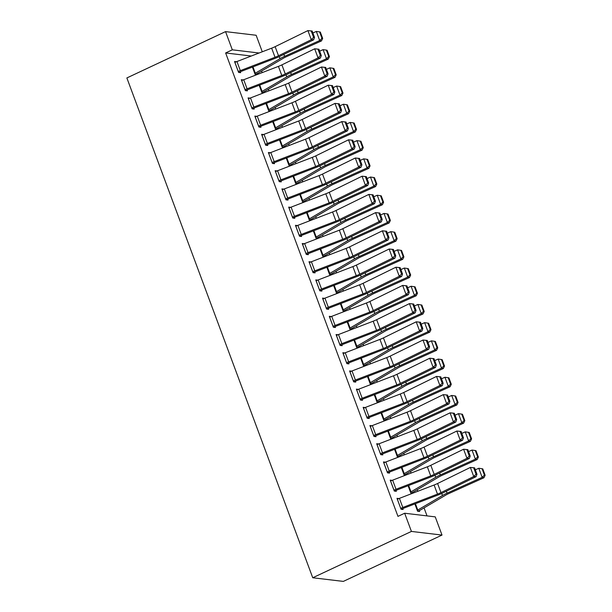 <?xml version="1.0" encoding="UTF-8"?>
<svg xmlns="http://www.w3.org/2000/svg" width="612" height="612" viewBox="0 0 612 612"><rect width="100%" height="100%" fill="white"/><g stroke="black" fill="none" stroke-linecap="round" stroke-linejoin="round"><path stroke-width="0.92" d="M427.023 515.893L424.047 507.891M417.858 491.26L417.277 489.692M411.096 473.061L410.507 471.492M404.325 454.861L403.736 453.285M397.555 436.654L396.974 435.086M390.785 418.455L390.204 416.887M384.015 400.256L383.433 398.687M377.244 382.056L376.663 380.48M370.482 363.849L369.893 362.281M363.712 345.65L363.123 344.082M356.941 327.451L356.36 325.882M350.171 309.251L349.59 307.675M343.401 291.044L342.819 289.476M336.631 272.845L336.049 271.277M329.86 254.646L329.279 253.07M323.098 236.439L322.509 234.87M316.327 218.239L315.738 216.671M309.557 200.04L308.976 198.472M302.787 181.84L302.206 180.265M296.017 163.633L295.435 162.065M289.247 145.434L288.665 143.866M282.484 127.235L281.895 125.659M275.714 109.028L275.125 107.46M268.943 90.828L268.362 89.26M262.173 72.629L261.592 71.061M435.247 516.872L442.009 535.072L343.332 581.4L312.74 577.759L126.868 77.946L225.545 31.617L232.315 49.824L225.629 52.961L397.968 516.375L404.654 513.231L435.247 516.872M225.545 31.617L256.137 35.259L262.28 51.783M412.542 492.362L412.848 493.188M412.702 493.249L410.813 493.027L408.097 485.714M392.124 480.366L390.219 480.137L394.281 491.053L396.347 491.306L396.01 490.396M399.001 455.955L399.315 456.789M399.162 456.843L397.272 456.621L394.556 449.315M378.583 443.96L376.678 443.731L380.74 454.655L382.806 454.9L382.469 453.989M385.468 419.557L385.774 420.383M385.621 420.444L383.739 420.214L381.016 412.909M365.05 407.554L363.145 407.332L367.2 418.248L369.273 418.493L368.929 417.591M370.451 383.846L371.958 383.135L372.234 383.984M372.088 384.038L370.199 383.816L367.483 376.51M351.51 371.155L349.605 370.926L353.667 381.85L355.733 382.095L355.396 381.184M358.387 346.752L358.701 347.578M358.548 347.639L356.658 347.409L353.943 340.104M337.969 334.749L336.065 334.527L340.127 345.443L342.192 345.688L341.856 344.778M344.854 310.345L345.16 311.179M345.007 311.233L343.125 311.011L340.402 303.705M324.437 298.35L322.532 298.12L326.586 309.045L328.659 309.29L328.315 308.379M331.314 273.939L331.62 274.773M331.467 274.834L329.585 274.604L326.869 267.299L329.248 273.694M310.896 261.944L308.991 261.722L313.053 272.638L315.119 272.883L314.782 271.973L313.298 272.669M317.773 237.54L318.087 238.366M317.934 238.428L316.044 238.206L313.329 230.892M297.356 225.545L295.451 225.315L299.513 236.24L301.578 236.484L301.242 235.574M304.24 201.134L304.547 201.968M304.393 202.021L302.512 201.799L299.788 194.494M283.823 189.139L281.91 188.909L285.972 199.833L288.045 200.078L287.701 199.168M290.7 164.735L291.006 165.561M290.853 165.623L288.971 165.401L286.255 158.087M270.282 152.74L268.377 152.51L272.439 163.427L274.505 163.679L274.168 162.769M277.16 128.329L277.466 129.163M277.32 129.216L275.431 128.994L272.715 121.689M256.742 116.334L254.837 116.104L258.899 127.028L260.964 127.273L260.628 126.363M263.619 91.93L263.933 92.756M263.78 92.817L261.898 92.596L259.174 85.282M243.209 79.927L241.296 79.705L245.358 90.622L247.424 90.874L247.087 89.964M251.28 56.013L225.629 52.961M236.439 61.728L234.534 61.506L238.588 72.423L240.661 72.667L240.317 71.757M256.856 73.723L257.162 74.557M257.009 74.618L255.127 74.389L252.404 67.083M249.971 98.134L248.067 97.905L252.129 108.829L254.194 109.074L253.858 108.163M270.389 110.129L270.703 110.956M270.55 111.017L268.66 110.795L265.945 103.489M263.512 134.533L261.607 134.311L265.669 145.228L267.735 145.472L267.398 144.562M283.93 146.536L284.236 147.362M284.09 147.423L282.201 147.194L279.485 139.888M277.052 170.939L275.148 170.71L279.21 181.634L281.275 181.879L280.931 180.968M297.47 182.934L297.776 183.768M297.623 183.822L295.741 183.6L293.018 176.294M290.585 207.338L288.68 207.116L292.743 218.033L294.808 218.277L294.471 217.367M311.003 219.341L311.317 220.167M311.164 220.228L309.274 219.999L306.558 212.693M304.126 243.744L302.221 243.515L306.283 254.439L308.349 254.684L308.012 253.773M324.544 255.74L324.85 256.573M324.704 256.627L322.815 256.405L320.099 249.099L322.478 255.495M317.666 280.143L315.761 279.921L319.824 290.838L321.889 291.09L321.545 290.18M338.084 292.146L338.39 292.972M338.237 293.033L336.355 292.811L333.639 285.498L336.019 291.901M331.207 316.549L329.294 316.32L333.356 327.244L335.422 327.489L335.085 326.578M351.617 328.545L351.931 329.378M351.778 329.432L349.896 329.21L347.172 321.904M344.74 352.956L342.835 352.726L346.897 363.65L348.962 363.895L348.626 362.985M363.681 365.647L365.188 364.936L365.463 365.777M365.318 365.838L363.429 365.616L360.713 358.303M358.28 389.354L356.375 389.125L360.437 400.049L362.503 400.294L362.166 399.384M378.698 401.35L379.004 402.183M378.851 402.245L376.969 402.015L374.253 394.709M371.821 425.761L369.908 425.531L373.97 436.455L376.036 436.7L375.699 435.79M392.231 437.756L392.544 438.582M392.391 438.643L390.51 438.422L387.786 431.108M385.353 462.159L383.449 461.938L387.511 472.854L389.576 473.099L389.24 472.189M405.771 474.155L406.085 474.988M405.932 475.05L404.042 474.82L401.327 467.514M398.894 498.566L396.989 498.336L401.051 509.261L403.117 509.505L402.78 508.595M419.312 510.561L419.648 511.471L417.583 511.227L414.867 503.921M442.009 535.072L411.425 531.43L404.654 513.231M411.425 531.43L312.74 577.759M259.09 53.007L232.315 49.824M234.87 62.409L234.901 62.393A6.946 1.438 -20.4 0 1 236.943 61.529L271.651 48.18A9.922 2.05 159.6 0 0 275.132 46.665L307.905 30.6L312.151 31.013L311.21 30.967L313.581 37.34L314.522 37.386L312.151 31.013M238.841 72.453L240.355 71.742A1.981 0.413 159.6 0 1 240.937 71.497L275.645 58.148A14.887 3.075 -20.4 0 0 280.862 55.876L313.642 39.811L311.286 39.703L307.905 30.6L311.21 30.967M238.252 71.512L238.29 71.497A6.946 1.438 -20.4 0 1 240.325 70.632L275.033 57.276A9.922 2.05 159.6 0 0 278.514 55.769L311.286 39.703L313.581 37.34M313.642 39.811L314.522 37.386M255.372 74.419L256.887 73.708A6.946 1.438 159.6 0 0 258.616 72.805L283.325 58.262A9.922 2.05 -20.4 0 1 286.385 56.702L321.476 40.912L319.701 40.53L284.611 56.327A14.887 3.075 159.6 0 0 280.021 58.668L255.319 73.203A1.981 0.413 -20.4 0 1 254.822 73.463L254.783 73.478M321.966 38.273L322.677 38.426L320.313 32.053L319.602 31.901L321.966 38.273L319.701 40.53L316.32 31.434L312.885 32.979M316.32 31.434L319.602 31.901M322.677 38.426L321.476 40.912M241.641 80.616L241.671 80.6A6.946 1.438 -20.4 0 1 243.714 79.728L278.414 66.379A9.922 2.05 159.6 0 0 281.895 64.872L314.675 48.799L318.921 49.22L317.98 49.174L320.351 55.547L321.292 55.585L318.921 49.22M245.611 90.653L247.126 89.941A1.981 0.413 159.6 0 1 247.707 89.696L282.407 76.347A14.887 3.075 -20.4 0 0 287.632 74.083L320.405 58.01L318.056 57.903L314.675 48.799L317.98 49.174M245.022 89.712L245.052 89.696A6.946 1.438 -20.4 0 1 247.095 88.832L281.803 75.483A9.922 2.05 159.6 0 0 285.284 73.968L318.056 57.903L320.351 55.547M320.405 58.01L321.292 55.585M248.403 98.815L248.441 98.8A6.946 1.438 -20.4 0 1 250.484 97.935L285.184 84.578A9.922 2.05 159.6 0 0 288.665 83.071L321.445 67.006L325.691 67.419L324.75 67.374L327.122 73.746L328.063 73.792L325.691 67.419M252.381 108.86L253.888 108.148A1.981 0.413 159.6 0 1 254.477 107.896L289.178 94.546A14.887 3.075 -20.4 0 0 294.403 92.282L327.175 76.217L324.827 76.102L321.445 67.006L324.75 67.374M251.792 107.919L251.823 107.903A6.946 1.438 -20.4 0 1 253.865 107.031L288.573 93.682A9.922 2.05 159.6 0 0 292.054 92.175L324.827 76.102L327.122 73.746M327.175 76.217L328.063 73.792M262.143 92.619L263.657 91.915A6.946 1.438 159.6 0 0 265.386 91.004L290.096 76.469A9.922 2.05 -20.4 0 1 293.156 74.909L328.246 59.112L326.471 58.737L291.381 74.526A14.887 3.075 159.6 0 0 286.791 76.867L262.081 91.41A1.981 0.413 -20.4 0 1 261.592 91.662L261.553 91.685M328.736 56.472L329.447 56.625L327.076 50.253L326.372 50.1L328.736 56.472L326.471 58.737L323.082 49.633L319.655 51.179M323.082 49.633L326.372 50.1M329.447 56.625L328.246 59.112M268.913 110.826L270.428 110.114A6.946 1.438 159.6 0 0 272.156 109.211L296.866 94.669A9.922 2.05 -20.4 0 1 299.926 93.108L335.016 77.319L333.242 76.936L298.151 92.726A14.887 3.075 159.6 0 0 293.561 95.067L268.852 109.609A1.981 0.413 -20.4 0 1 268.354 109.869L268.324 109.885M335.506 74.672L336.218 74.825L333.846 68.46L333.135 68.307L335.506 74.672L333.242 76.936L329.853 67.833L326.418 69.378M329.853 67.833L333.135 68.307M336.218 74.825L335.016 77.319M255.173 117.014L255.212 116.999A6.946 1.438 -20.4 0 1 257.247 116.135L291.955 102.785A9.922 2.05 159.6 0 0 295.435 101.271L328.216 85.206L332.461 85.619L331.52 85.573L333.892 91.945L334.833 91.991L332.461 85.619M259.151 127.059L260.658 126.347A1.981 0.413 159.6 0 1 261.24 126.103L295.948 112.746A14.887 3.075 -20.4 0 0 301.173 110.481L333.945 94.416L331.597 94.302L328.216 85.206L331.52 85.573M258.562 126.118L258.593 126.103A6.946 1.438 -20.4 0 1 260.635 125.238L295.336 111.881A9.922 2.05 159.6 0 0 298.824 110.374L331.597 94.302L333.892 91.945M333.945 94.416L334.833 91.991M261.944 135.221L261.982 135.206A6.946 1.438 -20.4 0 1 264.017 134.334L298.725 120.985A9.922 2.05 159.6 0 0 302.206 119.47L334.978 103.405L339.232 103.818L338.291 103.78L340.662 110.145L341.595 110.191L339.232 103.818M265.922 145.258L267.429 144.547A1.981 0.413 159.6 0 1 268.01 144.302L302.718 130.953A14.887 3.075 -20.4 0 0 307.943 128.688L340.716 112.616L338.367 112.509L334.978 103.405L338.291 103.78M265.333 144.317L265.363 144.302A6.946 1.438 -20.4 0 1 267.406 143.438L302.106 130.088A9.922 2.05 159.6 0 0 305.587 128.574L338.367 112.509L340.662 110.145M340.716 112.616L341.595 110.191M275.683 129.025L277.19 128.313A6.946 1.438 159.6 0 0 278.927 127.411L303.636 112.868A9.922 2.05 -20.4 0 1 306.696 111.308L341.779 95.518L340.012 95.135L304.921 110.933A14.887 3.075 159.6 0 0 300.331 113.274L275.622 127.809A1.981 0.413 -20.4 0 1 275.125 128.069L275.094 128.084M342.276 92.879L342.988 93.032L340.616 86.659L339.905 86.506L342.276 92.879L340.012 95.135L336.623 86.04L333.188 87.585M336.623 86.04L339.905 86.506M342.988 93.032L341.779 95.518M282.453 147.224L283.96 146.513A6.946 1.438 159.6 0 0 285.697 145.61L310.406 131.075A9.922 2.05 -20.4 0 1 313.466 129.514L348.549 113.717L346.774 113.335L311.692 129.132A14.887 3.075 159.6 0 0 307.102 131.473L282.392 146.016A1.981 0.413 -20.4 0 1 281.895 146.268L281.864 146.283M349.047 111.078L349.758 111.231L347.387 104.859L346.675 104.706L349.047 111.078L346.774 113.335L343.393 104.239L339.958 105.784M343.393 104.239L346.675 104.706M349.758 111.231L348.549 113.717M268.714 153.421L268.745 153.405A6.946 1.438 -20.4 0 1 270.787 152.533L305.495 139.184A9.922 2.05 159.6 0 0 308.976 137.677L341.748 121.604L346.002 122.025L345.061 121.979L347.425 128.352L348.366 128.39L346.002 122.025M272.684 163.458L274.199 162.754A1.981 0.413 159.6 0 1 274.78 162.501L309.488 149.152A14.887 3.075 -20.4 0 0 314.706 146.888L347.486 130.815L345.137 130.708L341.748 121.604L345.061 121.979M272.095 162.524L272.133 162.501A6.946 1.438 -20.4 0 1 274.176 161.637L308.876 148.288A9.922 2.05 159.6 0 0 312.357 146.773L345.137 130.708L347.425 128.352M347.486 130.815L348.366 128.39M289.224 165.424L290.731 164.72A6.946 1.438 159.6 0 0 292.467 163.817L317.169 149.274A9.922 2.05 -20.4 0 1 320.229 147.714L355.32 131.917L353.545 131.542L318.454 147.331A14.887 3.075 159.6 0 0 313.872 149.672L289.162 164.215A1.981 0.413 -20.4 0 1 288.665 164.475L288.635 164.49M355.817 129.277L356.521 129.43L354.157 123.058L353.445 122.905L355.817 129.277L353.545 131.542L350.163 122.438L346.729 123.984M350.163 122.438L353.445 122.905M356.521 129.43L355.32 131.917M275.484 171.62L275.515 171.605A6.946 1.438 -20.4 0 1 277.557 170.74L312.265 157.383A9.922 2.05 159.6 0 0 315.746 155.876L348.519 139.811L352.764 140.225L351.831 140.179L354.195 146.551L355.136 146.597L352.764 140.225M279.454 181.665L280.969 180.953A1.981 0.413 159.6 0 1 281.551 180.701L316.259 167.351A14.887 3.075 -20.4 0 0 321.476 165.087L354.256 149.022L351.908 148.907L348.519 139.811L351.831 140.179M278.865 180.724L278.904 180.708A6.946 1.438 -20.4 0 1 280.939 179.836L315.647 166.487A9.922 2.05 159.6 0 0 319.127 164.98L351.908 148.907L354.195 146.551M354.256 149.022L355.136 146.597M295.986 183.631L297.501 182.919A6.946 1.438 159.6 0 0 299.23 182.016L323.939 167.474A9.922 2.05 -20.4 0 1 326.999 165.913L362.09 150.124L360.315 149.741L325.224 165.531A14.887 3.075 159.6 0 0 320.634 167.872L295.933 182.414A1.981 0.413 -20.4 0 1 295.435 182.674L295.405 182.69M362.587 147.477L363.291 147.63L360.927 141.265L360.216 141.112L362.587 147.477L360.315 149.741L356.934 140.638L353.499 142.183M356.934 140.638L360.216 141.112M363.291 147.63L362.09 150.124M282.254 189.819L282.285 189.804A6.946 1.438 -20.4 0 1 284.328 188.94L319.028 175.59A9.922 2.05 159.6 0 0 322.516 174.076L355.289 158.011L359.535 158.424L358.594 158.378L360.965 164.75L361.906 164.796L359.535 158.424M286.225 199.864L287.739 199.152A1.981 0.413 159.6 0 1 288.321 198.908L323.021 185.551A14.887 3.075 -20.4 0 0 328.246 183.286L361.026 167.221L358.67 167.114L355.289 158.011L358.594 158.378M285.636 198.923L285.666 198.908A6.946 1.438 -20.4 0 1 287.709 198.043L322.417 184.686A9.922 2.05 159.6 0 0 325.898 183.179L358.67 167.114L360.965 164.75M361.026 167.221L361.906 164.796M289.025 208.026L289.055 208.011A6.946 1.438 -20.4 0 1 291.098 207.139L325.798 193.79A9.922 2.05 159.6 0 0 329.279 192.283L362.059 176.21L366.305 176.623L365.364 176.585L367.736 182.95L368.676 182.996L366.305 176.623M292.995 218.063L294.502 217.352A1.981 0.413 159.6 0 1 295.091 217.107L329.792 203.758A14.887 3.075 -20.4 0 0 335.016 201.493L367.789 185.421L365.44 185.314L362.059 176.21L365.364 176.585M289.055 208.011L292.437 217.107A6.946 1.438 -20.4 0 1 294.479 216.243L329.187 202.893A9.922 2.05 159.6 0 0 332.668 201.379L365.44 185.314L367.736 182.95M367.789 185.421L368.676 182.996M295.787 226.226L295.825 226.21A6.946 1.438 -20.4 0 1 297.868 225.346L332.568 211.989A9.922 2.05 159.6 0 0 336.049 210.482L368.829 194.409L373.075 194.83L372.134 194.784L374.506 201.157L375.447 201.195L373.075 194.83M299.765 236.263L301.272 235.559A1.981 0.413 159.6 0 1 301.861 235.306L336.562 221.957A14.887 3.075 -20.4 0 0 341.787 219.693L374.559 203.628L372.211 203.513L368.829 194.409L372.134 194.784M295.825 226.21L299.207 235.314A6.946 1.438 -20.4 0 1 301.249 234.442L335.957 221.093A9.922 2.05 159.6 0 0 339.438 219.578L372.211 203.513L374.506 201.157M374.559 203.628L375.447 201.195M302.558 244.425L302.596 244.41A6.946 1.438 -20.4 0 1 304.631 243.545L339.339 230.196A9.922 2.05 159.6 0 0 342.819 228.681L375.6 212.616L379.845 213.03L378.905 212.984L381.276 219.356L382.209 219.402L379.845 213.03M306.536 254.47L308.043 253.758A1.981 0.413 159.6 0 1 308.624 253.513L343.332 240.156A14.887 3.075 -20.4 0 0 348.557 237.892L381.33 221.827L378.981 221.712L375.6 212.616L378.905 212.984M302.596 244.41L305.977 253.513A6.946 1.438 -20.4 0 1 308.02 252.641L342.72 239.292A9.922 2.05 159.6 0 0 346.201 237.785L378.981 221.712L381.276 219.356M381.33 221.827L382.209 219.402M309.328 262.632L309.358 262.609A6.946 1.438 -20.4 0 1 311.401 261.745L346.109 248.395A9.922 2.05 159.6 0 0 349.59 246.881L382.362 230.816L386.616 231.229L385.675 231.191L388.039 237.555L388.98 237.601L386.616 231.229M312.709 271.728L312.747 271.713A6.946 1.438 -20.4 0 1 314.79 270.848L349.49 257.491A9.922 2.05 159.6 0 0 352.971 255.984L385.751 239.919L388.1 240.026L355.32 256.091A14.887 3.075 -20.4 0 1 350.102 258.363L315.394 271.713A1.981 0.413 159.6 0 0 314.813 271.957M388.039 237.555L385.751 239.919L382.362 230.816L385.675 231.191M388.1 240.026L388.98 237.601M316.098 280.832L316.129 280.816A6.946 1.438 -20.4 0 1 318.171 279.944L352.879 266.595A9.922 2.05 159.6 0 0 356.36 265.088L389.133 249.015L393.378 249.436L392.445 249.39L394.809 255.762L395.75 255.801L393.378 249.436M320.068 290.868L321.583 290.165A1.981 0.413 159.6 0 1 322.164 289.912L356.873 276.563A14.887 3.075 -20.4 0 0 362.09 274.298L394.87 258.226L392.522 258.119L389.133 249.015L392.445 249.39M319.479 289.927L319.518 289.912A6.946 1.438 -20.4 0 1 321.56 289.048L356.26 275.698A9.922 2.05 159.6 0 0 359.741 274.184L392.522 258.119L394.809 255.762M394.87 258.226L395.75 255.801M322.868 299.031L322.899 299.016A6.946 1.438 -20.4 0 1 324.941 298.151L359.649 284.794A9.922 2.05 159.6 0 0 363.13 283.287L395.903 267.222L400.149 267.635L399.208 267.589L401.579 273.962L402.52 274.008L400.149 267.635M326.839 309.075L328.353 308.364A1.981 0.413 159.6 0 1 328.935 308.111L363.643 294.762A14.887 3.075 -20.4 0 0 368.86 292.498L401.64 276.433L399.284 276.318L395.903 267.222L399.208 267.589M326.25 308.134L326.288 308.119A6.946 1.438 -20.4 0 1 328.323 307.247L363.031 293.898A9.922 2.05 159.6 0 0 366.512 292.391L399.284 276.318L401.579 273.962M401.64 276.433L402.52 274.008M329.638 317.23L329.669 317.215A6.946 1.438 -20.4 0 1 331.712 316.35L366.412 303.001A9.922 2.05 159.6 0 0 369.893 301.487L402.673 285.422L406.919 285.835L405.978 285.789L408.349 292.161L409.29 292.207L406.919 285.835M333.609 327.275L335.124 326.563A1.981 0.413 159.6 0 1 335.705 326.318L370.405 312.962A14.887 3.075 -20.4 0 0 375.63 310.697L408.403 294.632L406.054 294.525L402.673 285.422L405.978 285.789M333.02 326.334L333.05 326.318A6.946 1.438 -20.4 0 1 335.093 325.454L369.801 312.097A9.922 2.05 159.6 0 0 373.282 310.59L406.054 294.525L408.349 292.161M408.403 294.632L409.29 292.207M336.401 335.437L336.439 335.422A6.946 1.438 -20.4 0 1 338.482 334.55L373.182 321.201A9.922 2.05 159.6 0 0 376.663 319.686L409.443 303.621L413.689 304.034L412.748 303.996L415.12 310.361L416.061 310.406L413.689 304.034M340.379 345.474L341.886 344.763A1.981 0.413 159.6 0 1 342.475 344.518L377.176 331.168A14.887 3.075 -20.4 0 0 382.401 328.904L415.173 312.831L412.825 312.724L409.443 303.621L412.748 303.996M339.79 344.533L339.821 344.518A6.946 1.438 -20.4 0 1 341.863 343.653L376.571 330.304A9.922 2.05 159.6 0 0 380.052 328.789L412.825 312.724L415.12 310.361M415.173 312.831L416.061 310.406M302.756 201.83L304.271 201.118A6.946 1.438 159.6 0 0 306 200.216L330.709 185.673A9.922 2.05 -20.4 0 1 333.769 184.113L368.86 168.323L367.085 167.94L331.995 183.738A14.887 3.075 159.6 0 0 327.405 186.079L302.695 200.614A1.981 0.413 -20.4 0 1 302.206 200.874L302.167 200.889M369.35 165.684L370.061 165.837L367.69 159.464L366.986 159.311L369.35 165.684L367.085 167.94L363.704 158.845L360.269 160.39M363.704 158.845L366.986 159.311M370.061 165.837L368.86 168.323M309.527 220.029L311.041 219.326A6.946 1.438 159.6 0 0 312.77 218.415L337.48 203.88A9.922 2.05 -20.4 0 1 340.54 202.32L375.63 186.522L373.856 186.147L338.765 201.937A14.887 3.075 159.6 0 0 334.175 204.278L309.465 218.821A1.981 0.413 -20.4 0 1 308.976 219.073L308.938 219.088M376.12 183.883L376.831 184.036L374.46 177.664L373.756 177.511L376.12 183.883L373.856 186.147L370.467 177.044L367.032 178.589M370.467 177.044L373.756 177.511M376.831 184.036L375.63 186.522M316.297 238.236L317.812 237.525A6.946 1.438 159.6 0 0 319.541 236.622L344.25 222.08A9.922 2.05 -20.4 0 1 347.31 220.519L382.401 204.729L380.626 204.347L345.535 220.136A14.887 3.075 159.6 0 0 340.945 222.477L316.236 237.02A1.981 0.413 -20.4 0 1 315.738 237.28L315.708 237.295M382.89 202.082L383.602 202.235L381.23 195.863L380.519 195.718L382.89 202.082L380.626 204.347L377.237 195.243L373.802 196.789M377.237 195.243L380.519 195.718M383.602 202.235L382.401 204.729M323.067 256.436L324.574 255.724A6.946 1.438 159.6 0 0 326.311 254.822L351.02 240.279A9.922 2.05 -20.4 0 1 354.08 238.718L389.163 222.929L387.388 222.546L352.305 238.336A14.887 3.075 159.6 0 0 347.715 240.677L323.006 255.219A1.981 0.413 -20.4 0 1 322.509 255.479M389.66 220.289L390.372 220.435L388 214.07L387.289 213.917L389.66 220.289L387.388 222.546L384.007 213.443L380.572 214.988M384.007 213.443L387.289 213.917M390.372 220.435L389.163 222.929M329.837 274.635L331.344 273.924A6.946 1.438 159.6 0 0 333.081 273.021L357.791 258.478A9.922 2.05 -20.4 0 1 360.843 256.918L395.933 241.128L394.159 240.745L359.076 256.543A14.887 3.075 159.6 0 0 354.486 258.884L329.776 273.419A1.981 0.413 -20.4 0 1 329.279 273.679M396.431 238.489L397.142 238.642L394.771 232.269L394.059 232.116L396.431 238.489L394.159 240.745L390.777 231.65L387.342 233.195M390.777 231.65L394.059 232.116M397.142 238.642L395.933 241.128M336.608 292.834L338.115 292.131A6.946 1.438 159.6 0 0 339.851 291.22L364.553 276.685A9.922 2.05 -20.4 0 1 367.613 275.125L402.704 259.327L400.929 258.952L365.838 274.742A14.887 3.075 159.6 0 0 361.248 277.083L336.546 291.626A1.981 0.413 -20.4 0 1 336.049 291.886M403.201 256.688L403.905 256.841L401.541 250.469L400.829 250.316L403.201 256.688L400.929 258.952L397.548 249.849L394.113 251.394M397.548 249.849L400.829 250.316M403.905 256.841L402.704 259.327M343.37 311.041L344.885 310.33A6.946 1.438 159.6 0 0 346.614 309.427L371.323 294.885A9.922 2.05 -20.4 0 1 374.383 293.324L409.474 277.534L407.699 277.152L372.609 292.941A14.887 3.075 159.6 0 0 368.019 295.282L343.309 309.825A1.981 0.413 -20.4 0 1 342.819 310.085L342.781 310.1M409.964 274.887L410.675 275.04L408.311 268.676L407.6 268.523L409.964 274.887L407.699 277.152L404.318 268.048L400.883 269.594M404.318 268.048L407.6 268.523M410.675 275.04L409.474 277.534M350.14 329.241L351.655 328.529A6.946 1.438 159.6 0 0 353.384 327.627L378.094 313.084A9.922 2.05 -20.4 0 1 381.154 311.523L416.244 295.734L414.469 295.351L379.379 311.148A14.887 3.075 159.6 0 0 374.789 313.489L350.079 328.024A1.981 0.413 -20.4 0 1 349.59 328.284L349.551 328.3M416.734 293.094L417.445 293.247L415.074 286.875L414.37 286.722L416.734 293.094L414.469 295.351L411.08 286.255L407.653 287.801M411.08 286.255L414.37 286.722M417.445 293.247L416.244 295.734M356.911 347.44L358.425 346.729A6.946 1.438 159.6 0 0 360.154 345.826L384.864 331.291A9.922 2.05 -20.4 0 1 387.924 329.73L423.014 313.933L421.24 313.551L386.149 329.348A14.887 3.075 159.6 0 0 381.559 331.689L356.85 346.231A1.981 0.413 -20.4 0 1 356.352 346.484L356.322 346.499M423.504 311.294L424.215 311.447L421.844 305.074L421.132 304.921L423.504 311.294L421.24 313.551L417.851 304.455L414.416 306M417.851 304.455L421.132 304.921M424.215 311.447L423.014 313.933M343.171 353.637L343.21 353.621A6.946 1.438 -20.4 0 1 345.245 352.749L379.953 339.4A9.922 2.05 159.6 0 0 383.433 337.893L416.214 321.82L420.459 322.241L419.518 322.195L421.89 328.567L422.831 328.606L420.459 322.241M347.149 363.673L348.656 362.97A1.981 0.413 159.6 0 1 349.238 362.717L383.946 349.368A14.887 3.075 -20.4 0 0 389.171 347.103L421.943 331.031L419.595 330.924L416.214 321.82L419.518 322.195M346.56 362.74L346.591 362.717A6.946 1.438 -20.4 0 1 348.633 361.853L383.334 348.503A9.922 2.05 159.6 0 0 386.822 346.989L419.595 330.924L421.89 328.567M421.943 331.031L422.831 328.606M365.188 364.936A6.946 1.438 159.6 0 0 366.925 364.033L391.634 349.49A9.922 2.05 -20.4 0 1 394.694 347.93L429.777 332.132L428.01 331.758L392.919 347.547A14.887 3.075 159.6 0 0 388.329 349.888L363.62 364.431A1.981 0.413 -20.4 0 1 363.123 364.691L363.092 364.706M430.274 329.493L430.986 329.646L428.614 323.274L427.903 323.128L430.274 329.493L428.01 331.758L424.621 322.654L421.186 324.199M424.621 322.654L427.903 323.128M430.986 329.646L429.777 332.132M349.942 371.836L349.98 371.821A6.946 1.438 -20.4 0 1 352.015 370.956L386.723 357.599A9.922 2.05 159.6 0 0 390.204 356.092L422.976 340.027L427.23 340.44L426.289 340.394L428.66 346.767L429.593 346.813L427.23 340.44M353.912 381.88L355.427 381.169A1.981 0.413 159.6 0 1 356.008 380.924L390.716 367.567A14.887 3.075 -20.4 0 0 395.933 365.303L428.714 349.238L426.365 349.123L422.976 340.027L426.289 340.394M353.331 380.939L353.361 380.924A6.946 1.438 -20.4 0 1 355.404 380.052L390.104 366.703A9.922 2.05 159.6 0 0 393.585 365.196L426.365 349.123L428.66 346.767M428.714 349.238L429.593 346.813M371.958 383.135A6.946 1.438 159.6 0 0 373.695 382.232L398.404 367.69A9.922 2.05 -20.4 0 1 401.464 366.129L436.547 350.339L434.772 349.957L399.69 365.747A14.887 3.075 159.6 0 0 395.1 368.087L370.39 382.63A1.981 0.413 -20.4 0 1 369.893 382.89L369.862 382.905M437.044 347.7L437.756 347.846L435.384 341.481L434.673 341.328L437.044 347.7L434.772 349.957L431.391 340.853L427.956 342.399M431.391 340.853L434.673 341.328M437.756 347.846L436.547 350.339M356.712 390.035L356.742 390.02A6.946 1.438 -20.4 0 1 358.785 389.156L393.493 375.806A9.922 2.05 159.6 0 0 396.974 374.292L429.746 358.227L434 358.64L433.059 358.594L435.423 364.966L436.364 365.012L434 358.64M360.682 400.08L362.197 399.368A1.981 0.413 159.6 0 1 362.778 399.123L397.486 385.774A14.887 3.075 -20.4 0 0 402.704 383.502L435.484 367.437L433.135 367.33L429.746 358.227L433.059 358.594M360.093 399.139L360.131 399.123A6.946 1.438 -20.4 0 1 362.174 398.259L396.874 384.902A9.922 2.05 159.6 0 0 400.355 383.395L433.135 367.33L435.423 364.966M435.484 367.437L436.364 365.012M377.222 402.046L378.729 401.334A6.946 1.438 159.6 0 0 380.465 400.432L405.167 385.889A9.922 2.05 -20.4 0 1 408.227 384.328L443.317 368.539L441.543 368.156L406.452 383.953A14.887 3.075 159.6 0 0 401.87 386.294L377.16 400.829A1.981 0.413 -20.4 0 1 376.663 401.089L374.284 394.694M443.815 365.899L444.519 366.053L442.155 359.68L441.443 359.527L443.815 365.899L441.543 368.156L438.161 359.06L434.727 360.606M438.161 359.06L441.443 359.527M444.519 366.053L443.317 368.539M363.482 408.242L363.513 408.227A6.946 1.438 -20.4 0 1 365.555 407.355L400.263 394.006A9.922 2.05 159.6 0 0 403.744 392.499L436.517 376.426L440.762 376.847L439.829 376.801L442.193 383.166L443.134 383.211L440.762 376.847M367.452 418.279L368.967 417.568A1.981 0.413 159.6 0 1 369.549 417.323L404.257 403.974A14.887 3.075 -20.4 0 0 409.474 401.709L442.254 385.637L439.906 385.529L436.517 376.426L439.829 376.801M366.863 417.338L366.902 417.323A6.946 1.438 -20.4 0 1 368.937 416.458L403.645 403.109A9.922 2.05 159.6 0 0 407.125 401.594L439.906 385.529L442.193 383.166M442.254 385.637L443.134 383.211M383.984 420.245L385.499 419.541A6.946 1.438 159.6 0 0 387.228 418.631L411.937 404.096A9.922 2.05 -20.4 0 1 414.997 402.535L450.088 386.738L448.313 386.363L413.222 402.153A14.887 3.075 159.6 0 0 408.632 404.494L383.931 419.036A1.981 0.413 -20.4 0 1 383.433 419.289L383.395 419.312M450.577 384.099L451.289 384.252L448.925 377.879L448.214 377.726L450.577 384.099L448.313 386.363L444.932 377.26L441.497 378.805M444.932 377.26L448.214 377.726M451.289 384.252L450.088 386.738M370.252 426.442L370.283 426.426A6.946 1.438 -20.4 0 1 372.325 425.562L407.026 412.205A9.922 2.05 159.6 0 0 410.507 410.698L443.287 394.633L447.533 395.046L446.592 395L448.963 401.373L449.904 401.418L447.533 395.046M374.223 436.486L375.737 435.775A1.981 0.413 159.6 0 1 376.319 435.522L411.019 422.173A14.887 3.075 -20.4 0 0 416.244 419.909L449.017 403.844L446.668 403.729L443.287 394.633L446.592 395M373.634 435.545L373.664 435.53A6.946 1.438 -20.4 0 1 375.707 434.658L410.415 421.308A9.922 2.05 159.6 0 0 413.896 419.801L446.668 403.729L448.963 401.373M449.017 403.844L449.904 401.418M390.754 438.452L392.269 437.741A6.946 1.438 159.6 0 0 393.998 436.838L418.707 422.295A9.922 2.05 -20.4 0 1 421.767 420.735L456.858 404.945L455.083 404.563L419.993 420.352A14.887 3.075 159.6 0 0 415.403 422.693L390.693 437.236A1.981 0.413 -20.4 0 1 390.204 437.496L390.165 437.511M457.348 402.298L458.059 402.451L455.688 396.079L454.984 395.933L457.348 402.298L455.083 404.563L451.694 395.459L448.267 397.004M451.694 395.459L454.984 395.933M458.059 402.451L456.858 404.945M377.023 444.641L377.053 444.626A6.946 1.438 -20.4 0 1 379.096 443.761L413.796 430.412A9.922 2.05 159.6 0 0 417.277 428.897L450.057 412.832L454.303 413.245L453.362 413.199L455.733 419.572L456.674 419.618L454.303 413.245M380.993 454.685L382.5 453.974A1.981 0.413 159.6 0 1 383.089 453.729L417.789 440.372A14.887 3.075 -20.4 0 0 423.014 438.108L455.787 422.043L453.438 421.928L450.057 412.832L453.362 413.199M380.404 453.744L380.435 453.729A6.946 1.438 -20.4 0 1 382.477 452.857L417.185 439.508A9.922 2.05 159.6 0 0 420.666 438.001L453.438 421.928L455.733 419.572M455.787 422.043L456.674 419.618M397.525 456.651L399.039 455.94A6.946 1.438 159.6 0 0 400.768 455.037L425.478 440.495A9.922 2.05 -20.4 0 1 428.538 438.934L463.628 423.144L461.853 422.762L426.763 438.559A14.887 3.075 159.6 0 0 422.173 440.892L397.463 455.435A1.981 0.413 -20.4 0 1 396.974 455.695L396.936 455.711M464.118 420.505L464.829 420.658L462.458 414.286L461.746 414.133L464.118 420.505L461.853 422.762L458.464 413.658L455.03 415.211M458.464 413.658L461.746 414.133M464.829 420.658L463.628 423.144M383.785 462.848L383.823 462.833A6.946 1.438 -20.4 0 1 385.866 461.961L420.566 448.611A9.922 2.05 159.6 0 0 424.047 447.097L456.827 431.032L461.073 431.445L460.132 431.406L462.504 437.771L463.445 437.817L461.073 431.445M387.763 472.885L389.27 472.173A1.981 0.413 159.6 0 1 389.859 471.928L424.56 458.579A14.887 3.075 -20.4 0 0 429.785 456.307L462.557 440.242L460.209 440.135L456.827 431.032L460.132 431.406M387.174 471.944L387.205 471.928A6.946 1.438 -20.4 0 1 389.247 471.064L423.955 457.707A9.922 2.05 159.6 0 0 427.436 456.2L460.209 440.135L462.504 437.771M462.557 440.242L463.445 437.817M404.295 474.851L405.81 474.139A6.946 1.438 159.6 0 0 407.538 473.237L432.248 458.694A9.922 2.05 -20.4 0 1 435.308 457.141L470.399 441.344L468.624 440.961L433.533 456.759A14.887 3.075 159.6 0 0 428.943 459.099L404.234 473.642A1.981 0.413 -20.4 0 1 403.736 473.895L403.706 473.91M470.888 438.705L471.6 438.858L469.228 432.485L468.517 432.332L470.888 438.705L468.624 440.961L465.235 431.865L461.8 433.411M465.235 431.865L468.517 432.332M471.6 438.858L470.399 441.344M390.555 481.047L390.594 481.032A6.946 1.438 -20.4 0 1 392.629 480.16L427.337 466.811A9.922 2.05 159.6 0 0 430.817 465.304L463.59 449.231L467.843 449.652L466.902 449.606L469.274 455.978L470.207 456.017L467.843 449.652M394.533 491.084L396.041 490.38A1.981 0.413 159.6 0 1 396.622 490.128L431.33 476.779A14.887 3.075 -20.4 0 0 436.555 474.514L469.327 458.442L466.979 458.334L463.59 449.231L466.902 449.606M393.944 490.143L393.975 490.128A6.946 1.438 -20.4 0 1 396.018 489.263L430.718 475.914A9.922 2.05 159.6 0 0 434.199 474.399L466.979 458.334L469.274 455.978M469.327 458.442L470.207 456.017M411.065 493.05L412.572 492.346A6.946 1.438 159.6 0 0 414.309 491.444L439.018 476.901A9.922 2.05 -20.4 0 1 442.078 475.34L477.161 459.543L475.386 459.168L440.303 474.958A14.887 3.075 159.6 0 0 435.713 477.299L411.004 491.841A1.981 0.413 -20.4 0 1 410.507 492.102L410.476 492.117M477.658 456.904L478.37 457.057L475.998 450.684L475.287 450.531L477.658 456.904L475.386 459.168L472.005 450.065L468.57 451.61M472.005 450.065L475.287 450.531M478.37 457.057L477.161 459.543M400.707 508.35L397.356 499.231A6.946 1.438 -20.4 0 1 399.399 498.367L434.107 485.01A9.922 2.05 159.6 0 0 437.588 483.503L470.36 467.438L474.614 467.851L473.673 467.805L476.037 474.178L476.978 474.224L474.614 467.851M401.296 509.291L402.811 508.58A1.981 0.413 159.6 0 1 403.392 508.327L438.1 494.978A14.887 3.075 -20.4 0 0 443.317 492.714L476.098 476.649L473.749 476.534L470.36 467.438L473.673 467.805M400.745 508.335A6.946 1.438 -20.4 0 1 402.788 507.463L437.488 494.113A9.922 2.05 159.6 0 0 440.969 492.606L473.749 476.534L476.037 474.178M476.098 476.649L476.978 474.224M417.835 511.257L419.342 510.546A6.946 1.438 159.6 0 0 421.079 509.643L445.781 495.1A9.922 2.05 -20.4 0 1 448.841 493.54L483.931 477.75L482.157 477.368L447.074 493.157A14.887 3.075 159.6 0 0 442.484 495.498L417.774 510.041A1.981 0.413 -20.4 0 1 417.277 510.301L417.246 510.316M484.429 475.103L485.132 475.256L482.769 468.891L482.057 468.738L484.429 475.103L482.157 477.368L478.775 468.264L475.34 469.809M478.775 468.264L482.057 468.738M485.132 475.256L483.931 477.75M234.901 62.393L238.29 71.497M271.651 48.18L275.033 57.276M275.132 46.665L278.514 55.769M236.943 61.529L240.325 70.632M254.822 73.463L252.442 67.068M284.611 56.327L283.892 54.391M280.021 58.668L279.263 56.633M255.319 73.203L252.955 66.869M241.671 80.6L245.052 89.696M278.414 66.379L281.803 75.483M281.895 64.872L285.284 73.968M243.714 79.728L247.095 88.832M248.441 98.8L251.823 107.903M285.184 84.578L288.573 93.682M288.665 83.071L292.054 92.175M250.484 97.935L253.865 107.031M261.592 91.662L259.213 85.275M291.381 74.526L290.662 72.591M286.791 76.867L286.034 74.832M262.081 91.41L259.725 85.076M268.354 109.869L265.983 103.474M298.151 92.726L297.432 90.798M293.561 95.067L292.804 93.032M268.852 109.609L266.495 103.275M255.212 116.999L258.593 126.103M291.955 102.785L295.336 111.881M295.435 101.271L298.824 110.374M257.247 116.135L260.635 125.238M261.982 135.206L265.363 144.302M298.725 120.985L302.106 130.088M302.206 119.47L305.587 128.574M264.017 134.334L267.406 143.438M275.125 128.069L272.745 121.673M304.921 110.933L304.202 108.997M300.331 113.274L299.574 111.239M275.622 127.809L273.266 121.474M281.895 146.268L279.516 139.873M311.692 129.132L310.973 127.197M307.102 131.473L306.344 129.438M282.392 146.016L280.036 139.674M268.745 153.405L272.133 162.501M305.495 139.184L308.876 148.288M308.976 137.677L312.357 146.773M270.787 152.533L274.176 161.637M288.665 164.475L286.286 158.08M318.454 147.331L317.743 145.404M313.872 149.672L313.115 147.637M289.162 164.215L286.806 157.881M275.515 171.605L278.904 180.708M312.265 157.383L315.647 166.487M315.746 155.876L319.127 164.98M277.557 170.74L280.939 179.836M295.435 182.674L293.056 176.279M325.224 165.531L324.505 163.603M320.634 167.872L319.877 165.837M295.933 182.414L293.576 176.08M282.285 189.804L285.666 198.908M319.028 175.59L322.417 184.686M322.516 174.076L325.898 183.179M284.328 188.94L287.709 198.043M325.798 193.79L329.187 202.893M329.279 192.283L332.668 201.379M291.098 207.139L294.479 216.243M332.568 211.989L335.957 221.093M336.049 210.482L339.438 219.578M297.868 225.346L301.249 234.442M339.339 230.196L342.72 239.292M342.819 228.681L346.201 237.785M304.631 243.545L308.02 252.641M309.358 262.609L312.747 271.713M346.109 248.395L349.49 257.491M349.59 246.881L352.971 255.984M311.401 261.745L314.79 270.848M316.129 280.816L319.518 289.912M352.879 266.595L356.26 275.698M356.36 265.088L359.741 274.184M318.171 279.944L321.56 289.048M322.899 299.016L326.288 308.119M359.649 284.794L363.031 293.898M363.13 283.287L366.512 292.391M324.941 298.151L328.323 307.247M329.669 317.215L333.05 326.318M366.412 303.001L369.801 312.097M369.893 301.487L373.282 310.59M331.712 316.35L335.093 325.454M336.439 335.422L339.821 344.518M373.182 321.201L376.571 330.304M376.663 319.686L380.052 328.789M338.482 334.55L341.863 343.653M302.206 200.874L299.826 194.478M331.995 183.738L331.276 181.802M327.405 186.079L326.647 184.044M302.695 200.614L300.339 194.279M308.976 219.073L306.597 212.678M338.765 201.937L338.046 200.002M334.175 204.278L333.418 202.243M309.465 218.821L307.109 212.479M315.738 237.28L313.367 230.885M345.535 220.136L344.816 218.209M340.945 222.477L340.188 220.442M316.236 237.02L313.88 230.686M352.305 238.336L351.586 236.408M347.715 240.677L346.958 238.642M323.006 255.219L320.65 248.885M359.076 256.543L358.357 254.607M354.486 258.884L353.728 256.849M329.776 273.419L327.42 267.084M365.838 274.742L365.119 272.807M361.248 277.083L360.499 275.048M336.546 291.626L334.19 285.291M342.819 310.085L340.44 303.69M372.609 292.941L371.889 291.014M368.019 295.282L367.261 293.247M343.309 309.825L340.953 303.491M349.59 328.284L347.211 321.889M379.379 311.148L378.66 309.213M374.789 313.489L374.031 311.454M350.079 328.024L347.723 321.69M356.352 346.484L353.981 340.088M386.149 329.348L385.43 327.412M381.559 331.689L380.802 329.654M356.85 346.231L354.493 339.889M343.21 353.621L346.591 362.717M379.953 339.4L383.334 348.503M383.433 337.893L386.822 346.989M345.245 352.749L348.633 361.853M363.123 364.691L360.743 358.295M392.919 347.547L392.2 345.619M388.329 349.888L387.572 347.853M363.62 364.431L361.264 358.097M349.98 371.821L353.361 380.924M386.723 357.599L390.104 366.703M390.204 356.092L393.585 365.196M352.015 370.956L355.404 380.052M369.893 382.89L367.514 376.495M399.69 365.747L398.97 363.819M395.1 368.087L394.342 366.053M370.39 382.63L368.034 376.296M356.742 390.02L360.131 399.123M393.493 375.806L396.874 384.902M396.974 374.292L400.355 383.395M358.785 389.156L362.174 398.259M406.452 383.953L405.741 382.018M401.87 386.294L401.112 384.26M377.16 400.829L374.804 394.495M363.513 408.227L366.902 417.323M400.263 394.006L403.645 403.109M403.744 392.499L407.125 401.594M365.555 407.355L368.937 416.458M383.433 419.289L381.054 412.893M413.222 402.153L412.503 400.217M408.632 404.494L407.875 402.459M383.931 419.036L381.574 412.695M370.283 426.426L373.664 435.53M407.026 412.205L410.415 421.308M410.507 410.698L413.896 419.801M372.325 425.562L375.707 434.658M390.204 437.496L387.824 431.1M419.993 420.352L419.274 418.424M415.403 422.693L414.645 420.658M390.693 437.236L388.337 430.902M377.053 444.626L380.435 453.729M413.796 430.412L417.185 439.508M417.277 428.897L420.666 438.001M379.096 443.761L382.477 452.857M396.974 455.695L394.595 449.3M426.763 438.559L426.044 436.624M422.173 440.892L421.416 438.865M397.463 455.435L395.107 449.101M383.823 462.833L387.205 471.928M420.566 448.611L423.955 457.707M424.047 447.097L427.436 456.2M385.866 461.961L389.247 471.064M403.736 473.895L401.357 467.499M433.533 456.759L432.814 454.823M428.943 459.099L428.186 457.065M404.234 473.642L401.877 467.3M390.594 481.032L393.975 490.128M427.337 466.811L430.718 475.914M430.817 465.304L434.199 474.399M392.629 480.16L396.018 489.263M410.507 492.102L408.127 485.706M440.303 474.958L439.584 473.03M435.713 477.299L434.956 475.264M411.004 491.841L408.648 485.507M434.107 485.01L437.488 494.113M437.588 483.503L440.969 492.606M399.399 498.367L402.788 507.463M417.277 510.301L414.898 503.906M447.074 493.157L446.355 491.229M442.484 495.498L441.726 493.463M417.774 510.041L415.418 503.707"/></g></svg>
